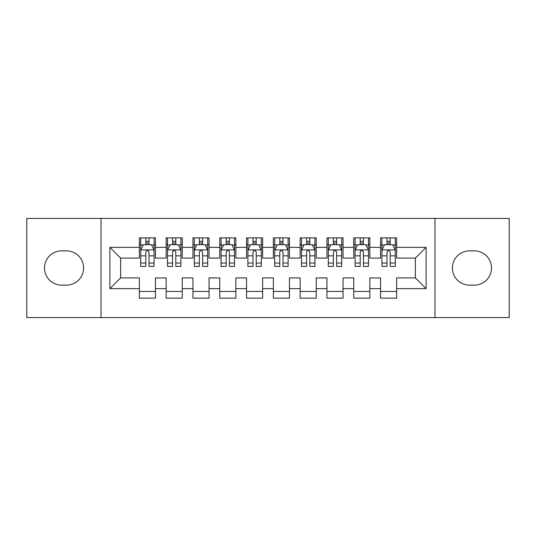 <?xml version="1.0" encoding="UTF-8"?>
<svg xmlns="http://www.w3.org/2000/svg" width="536" height="536" viewBox="0 0 536 536"><rect width="100%" height="100%" fill="white"/><g stroke="black" fill="none" stroke-linecap="round" stroke-linejoin="round"><path stroke-width="0.8" d="M434.964 317.58L509.2 317.58L509.2 218.42L434.964 218.42L434.964 317.58L101.036 317.58L101.036 218.42L26.8 218.42L26.8 317.58L101.036 317.58M434.964 218.42L101.036 218.42M109.88 288.636L109.88 247.364L139.36 247.364L139.36 258.084L120.6 258.084L120.6 277.916L109.88 288.636L139.36 288.636L139.36 298.15L155.44 298.15L155.44 288.636L166.16 288.636L166.16 298.15L182.24 298.15L182.24 288.636L192.96 288.636L192.96 298.15L209.04 298.15L209.04 288.636L219.76 288.636L219.76 298.15L235.84 298.15L235.84 288.636L246.56 288.636L246.56 298.15L262.64 298.15L262.64 288.636L273.36 288.636L273.36 298.15L289.44 298.15L289.44 288.636L300.16 288.636L300.16 298.15L316.24 298.15L316.24 288.636L326.96 288.636L326.96 298.15L343.04 298.15L343.04 288.636L353.76 288.636L353.76 298.15L369.84 298.15L369.84 288.636L380.56 288.636L380.56 298.15L396.64 298.15L396.64 277.916L415.4 277.916L415.4 258.084L396.64 258.084L396.64 247.364L426.12 247.364L426.12 288.636L396.64 288.636M396.64 247.364L396.64 237.85L380.56 237.85L380.56 247.364L369.84 247.364L369.84 237.85L353.76 237.85L353.76 247.364L343.04 247.364L343.04 237.85L326.96 237.85L326.96 247.364L316.24 247.364L316.24 237.85L300.16 237.85L300.16 247.364L289.44 247.364L289.44 237.85L273.36 237.85L273.36 247.364L262.64 247.364L262.64 237.85L246.56 237.85L246.56 247.364L235.84 247.364L235.84 237.85L219.76 237.85L219.76 247.364L209.04 247.364L209.04 237.85L192.96 237.85L192.96 247.364L182.24 247.364L182.24 237.85L166.16 237.85L166.16 247.364L155.44 247.364L155.44 237.85L139.36 237.85L139.36 247.364M369.84 288.636L369.84 277.916L380.56 277.916L380.56 288.636M426.12 247.364L415.4 258.084M343.04 288.636L343.04 277.916L353.76 277.916L353.76 288.636M380.56 247.364L380.56 258.084L369.84 258.084L369.84 247.364M316.24 288.636L316.24 277.916L326.96 277.916L326.96 288.636M353.76 247.364L353.76 258.084L343.04 258.084L343.04 247.364M289.44 288.636L289.44 277.916L300.16 277.916L300.16 288.636M326.96 247.364L326.96 258.084L316.24 258.084L316.24 247.364M262.64 288.636L262.64 277.916L273.36 277.916L273.36 288.636M300.16 247.364L300.16 258.084L289.44 258.084L289.44 247.364M235.84 288.636L235.84 277.916L246.56 277.916L246.56 288.636M273.36 247.364L273.36 258.084L262.64 258.084L262.64 247.364M209.04 288.636L209.04 277.916L219.76 277.916L219.76 288.636M246.56 247.364L246.56 258.084L235.84 258.084L235.84 247.364M182.24 288.636L182.24 277.916L192.96 277.916L192.96 288.636M219.76 247.364L219.76 258.084L209.04 258.084L209.04 247.364M155.44 288.636L155.44 277.916L166.16 277.916L166.16 288.636M192.96 247.364L192.96 258.084L182.24 258.084L182.24 247.364M120.6 277.916L139.36 277.916L139.36 288.636M166.16 247.364L166.16 258.084L155.44 258.084L155.44 247.364M380.56 244.55L381.9 244.55M395.3 244.55L396.64 244.55M353.76 244.55L355.1 244.55M368.5 244.55L369.84 244.55M326.96 244.55L328.3 244.55M341.7 244.55L343.04 244.55M300.16 244.55L301.5 244.55M314.9 244.55L316.24 244.55M273.36 244.55L274.7 244.55M288.1 244.55L289.44 244.55M246.56 244.55L247.9 244.55M261.3 244.55L262.64 244.55M219.76 244.55L221.1 244.55M234.5 244.55L235.84 244.55M192.96 244.55L194.3 244.55M207.7 244.55L209.04 244.55M166.16 244.55L167.5 244.55M180.9 244.55L182.24 244.55M139.36 244.55L140.7 244.55M154.1 244.55L155.44 244.55M139.36 291.45L155.44 291.45M166.16 291.45L182.24 291.45M192.96 291.45L209.04 291.45M219.76 291.45L235.84 291.45M246.56 291.45L262.64 291.45M273.36 291.45L289.44 291.45M300.16 291.45L316.24 291.45M326.96 291.45L343.04 291.45M353.76 291.45L369.84 291.45M380.56 291.45L396.64 291.45M109.88 247.364L120.6 258.084M415.4 277.916L426.12 288.636M61.64 250.848A17.152 17.152 0 0 0 44.488 268A17.152 17.152 0 0 0 61.64 285.152L66.464 285.152A17.152 17.152 0 0 0 83.616 268A17.152 17.152 0 0 0 66.464 250.848L61.64 250.848M474.36 285.152A17.152 17.152 0 0 0 491.512 268A17.152 17.152 0 0 0 474.36 250.848L469.536 250.848A17.152 17.152 0 0 0 452.384 268A17.152 17.152 0 0 0 469.536 285.152L474.36 285.152M149.008 241.334L145.792 241.334M154.1 263.035L149.008 263.035L149.008 266.392L154.1 266.392L154.1 250.044L151.42 244.684L143.38 244.684L140.7 250.044L140.7 266.392L145.792 266.392L145.792 263.035L140.7 263.035M140.7 250.044L140.7 237.85M154.1 250.044L154.1 237.85M145.792 244.684L145.792 237.85M149.008 237.85L149.008 244.684M149.008 263.035L149.008 252.054C147.936 249.99 146.864 249.99 145.792 252.054L145.792 263.035M149.008 244.55L145.792 244.55M175.808 241.334L172.592 241.334M180.9 263.035L175.808 263.035L175.808 266.392L180.9 266.392L180.9 250.044L178.22 244.684L170.18 244.684L167.5 250.044L167.5 266.392L172.592 266.392L172.592 263.035L167.5 263.035M167.5 250.044L167.5 237.85M180.9 250.044L180.9 237.85M172.592 244.684L172.592 237.85M175.808 237.85L175.808 244.684M175.808 263.035L175.808 252.054C174.736 249.99 173.664 249.99 172.592 252.054L172.592 263.035M175.808 244.55L172.592 244.55M202.608 241.334L199.392 241.334M207.7 263.035L202.608 263.035L202.608 266.392L207.7 266.392L207.7 250.044L205.02 244.684L196.98 244.684L194.3 250.044L194.3 266.392L199.392 266.392L199.392 263.035L194.3 263.035M194.3 250.044L194.3 237.85M207.7 250.044L207.7 237.85M199.392 244.684L199.392 237.85M202.608 237.85L202.608 244.684M202.608 263.035L202.608 252.054C201.536 249.99 200.464 249.99 199.392 252.054L199.392 263.035M202.608 244.55L199.392 244.55M229.408 241.334L226.192 241.334M234.5 263.035L229.408 263.035L229.408 266.392L234.5 266.392L234.5 250.044L231.82 244.684L223.78 244.684L221.1 250.044L221.1 266.392L226.192 266.392L226.192 263.035L221.1 263.035M221.1 250.044L221.1 237.85M234.5 250.044L234.5 237.85M226.192 244.684L226.192 237.85M229.408 237.85L229.408 244.684M229.408 263.035L229.408 252.054C228.336 249.99 227.264 249.99 226.192 252.054L226.192 263.035M229.408 244.55L226.192 244.55M256.208 241.334L252.992 241.334M261.3 263.035L256.208 263.035L256.208 266.392L261.3 266.392L261.3 250.044L258.62 244.684L250.58 244.684L247.9 250.044L247.9 266.392L252.992 266.392L252.992 263.035L247.9 263.035M247.9 250.044L247.9 237.85M261.3 250.044L261.3 237.85M252.992 244.684L252.992 237.85M256.208 237.85L256.208 244.684M256.208 263.035L256.208 252.054C255.136 249.99 254.064 249.99 252.992 252.054L252.992 263.035M256.208 244.55L252.992 244.55M283.008 241.334L279.792 241.334M288.1 263.035L283.008 263.035L283.008 266.392L288.1 266.392L288.1 250.044L285.42 244.684L277.38 244.684L274.7 250.044L274.7 266.392L279.792 266.392L279.792 263.035L274.7 263.035M274.7 250.044L274.7 237.85M288.1 250.044L288.1 237.85M279.792 244.684L279.792 237.85M283.008 237.85L283.008 244.684M283.008 263.035L283.008 252.054C281.936 249.99 280.864 249.99 279.792 252.054L279.792 263.035M283.008 244.55L279.792 244.55M309.808 241.334L306.592 241.334M314.9 263.035L309.808 263.035L309.808 266.392L314.9 266.392L314.9 250.044L312.22 244.684L304.18 244.684L301.5 250.044L301.5 266.392L306.592 266.392L306.592 263.035L301.5 263.035M301.5 250.044L301.5 237.85M314.9 250.044L314.9 237.85M306.592 244.684L306.592 237.85M309.808 237.85L309.808 244.684M309.808 263.035L309.808 252.054C308.736 249.99 307.664 249.99 306.592 252.054L306.592 263.035M309.808 244.55L306.592 244.55M336.608 241.334L333.392 241.334M341.7 263.035L336.608 263.035L336.608 266.392L341.7 266.392L341.7 250.044L339.02 244.684L330.98 244.684L328.3 250.044L328.3 266.392L333.392 266.392L333.392 263.035L328.3 263.035M328.3 250.044L328.3 237.85M341.7 250.044L341.7 237.85M333.392 244.684L333.392 237.85M336.608 237.85L336.608 244.684M336.608 263.035L336.608 252.054C335.536 249.99 334.464 249.99 333.392 252.054L333.392 263.035M336.608 244.55L333.392 244.55M363.408 241.334L360.192 241.334M368.5 263.035L363.408 263.035L363.408 266.392L368.5 266.392L368.5 250.044L365.82 244.684L357.78 244.684L355.1 250.044L355.1 266.392L360.192 266.392L360.192 263.035L355.1 263.035M355.1 250.044L355.1 237.85M368.5 250.044L368.5 237.85M360.192 244.684L360.192 237.85M363.408 237.85L363.408 244.684M363.408 263.035L363.408 252.054C362.336 249.99 361.264 249.99 360.192 252.054L360.192 263.035M363.408 244.55L360.192 244.55M390.208 241.334L386.992 241.334M395.3 263.035L390.208 263.035L390.208 266.392L395.3 266.392L395.3 250.044L392.62 244.684L384.58 244.684L381.9 250.044L381.9 266.392L386.992 266.392L386.992 263.035L381.9 263.035M381.9 250.044L381.9 237.85M395.3 250.044L395.3 237.85M386.992 244.684L386.992 237.85M390.208 237.85L390.208 244.684M390.208 263.035L390.208 252.054C389.136 249.99 388.064 249.99 386.992 252.054L386.992 263.035M390.208 244.55L386.992 244.55M154.033 249.91L140.767 249.91M140.7 245.006L143.219 245.006M151.581 245.006L154.1 245.006M145.792 255.846L140.7 255.846M154.1 255.846L149.008 255.846M149.008 243.043L145.792 243.043M180.833 249.91L167.567 249.91M167.5 245.006L170.019 245.006M178.381 245.006L180.9 245.006M172.592 255.846L167.5 255.846M180.9 255.846L175.808 255.846M175.808 243.043L172.592 243.043M207.633 249.91L194.367 249.91M194.3 245.006L196.819 245.006M205.181 245.006L207.7 245.006M199.392 255.846L194.3 255.846M207.7 255.846L202.608 255.846M202.608 243.043L199.392 243.043M234.433 249.91L221.167 249.91M221.1 245.006L223.619 245.006M231.981 245.006L234.5 245.006M226.192 255.846L221.1 255.846M234.5 255.846L229.408 255.846M229.408 243.043L226.192 243.043M261.233 249.91L247.967 249.91M247.9 245.006L250.419 245.006M258.781 245.006L261.3 245.006M252.992 255.846L247.9 255.846M261.3 255.846L256.208 255.846M256.208 243.043L252.992 243.043M288.033 249.91L274.767 249.91M274.7 245.006L277.219 245.006M285.581 245.006L288.1 245.006M279.792 255.846L274.7 255.846M288.1 255.846L283.008 255.846M283.008 243.043L279.792 243.043M314.833 249.91L301.567 249.91M301.5 245.006L304.019 245.006M312.381 245.006L314.9 245.006M306.592 255.846L301.5 255.846M314.9 255.846L309.808 255.846M309.808 243.043L306.592 243.043M341.633 249.91L328.367 249.91M328.3 245.006L330.819 245.006M339.181 245.006L341.7 245.006M333.392 255.846L328.3 255.846M341.7 255.846L336.608 255.846M336.608 243.043L333.392 243.043M368.433 249.91L355.167 249.91M355.1 245.006L357.619 245.006M365.981 245.006L368.5 245.006M360.192 255.846L355.1 255.846M368.5 255.846L363.408 255.846M363.408 243.043L360.192 243.043M395.233 249.91L381.967 249.91M381.9 245.006L384.419 245.006M392.781 245.006L395.3 245.006M386.992 255.846L381.9 255.846M395.3 255.846L390.208 255.846M390.208 243.043L386.992 243.043"/></g></svg>
